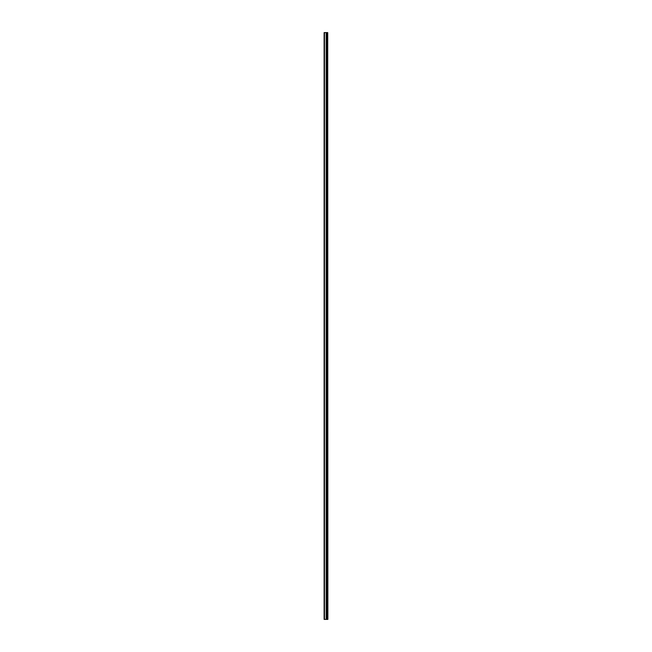 <?xml version="1.0" encoding="UTF-8"?>
<svg xmlns="http://www.w3.org/2000/svg" width="652" height="652" viewBox="0 0 652 652"><rect width="100%" height="100%" fill="white"/><g stroke="black" fill="none" stroke-linecap="round" stroke-linejoin="round"><path stroke-width="0.98" d="M327.679 619.4L327.679 32.6L327.866 619.4L326.505 619.4L326.505 32.6L324.134 32.6L324.134 619.4L326.269 619.4L326.269 32.6M326.269 619.4L326.505 32.6L327.679 32.6M326.913 619.4L326.913 32.6L326.913 619.4M326.204 619.4L326.204 32.6M324.435 619.4L324.435 32.6M327.182 619.4L327.182 32.6M327.157 619.4L327.157 32.6M326.945 619.4L326.945 32.6M326.465 619.4L326.465 32.6"/></g></svg>
